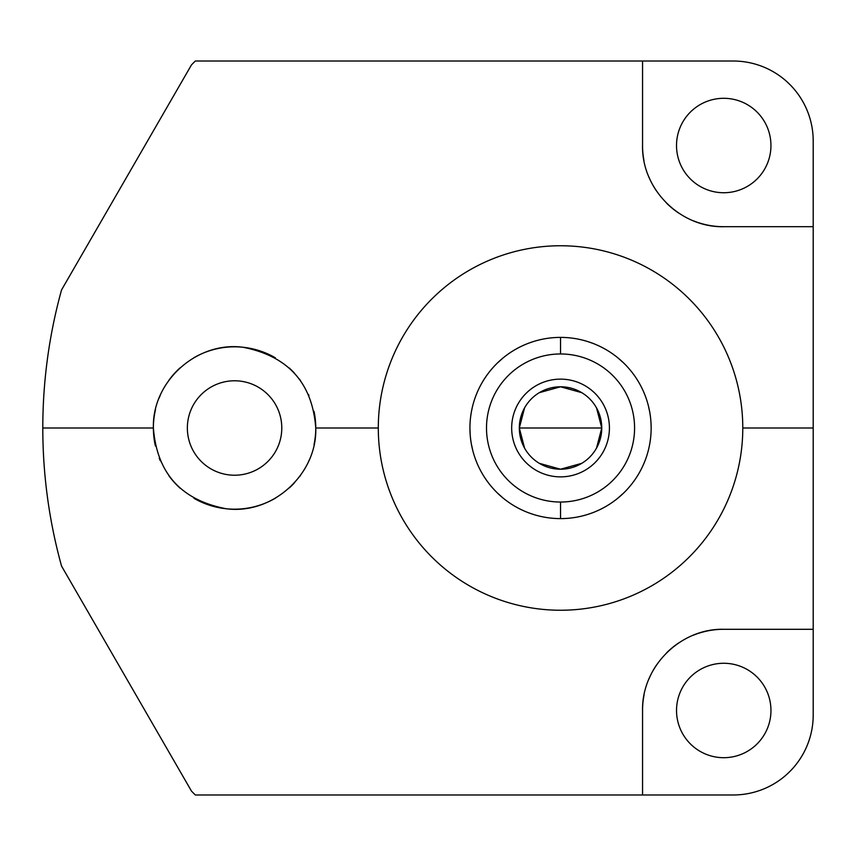 <?xml version="1.0" encoding="UTF-8"?>
<svg xmlns="http://www.w3.org/2000/svg" width="856" height="856" viewBox="0 0 856 856"><rect width="100%" height="100%" fill="white"/><g stroke="black" fill="none" stroke-linecap="round" stroke-linejoin="round"><path stroke-width="1.28" d="M643.99 160.725A81.181 81.181 0 0 1 642.556 144.364L642.556 61.022L195.329 61.022A517.741 517.741 0 0 0 191.476 64.895L193.445 62.895L191.476 64.895L61.546 289.938A517.741 517.741 0 0 0 42.8 428L153.385 428C156.926 473.272 181.226 500.193 226.284 508.764C273.139 514.905 317.373 473.454 315.757 428L378.299 428A182.242 182.242 0 0 1 560.541 245.758A182.242 182.242 0 0 1 742.783 428A182.242 182.242 0 0 1 560.541 610.242A182.242 182.242 0 0 1 378.299 428L315.757 428C312.397 383.007 288.151 356.096 243.008 347.258C196.42 341.105 152.004 381.819 153.385 428L42.8 428A517.741 517.741 0 0 1 61.546 289.938L191.476 64.895A517.741 517.741 0 0 1 195.329 61.022L642.556 61.022L642.556 144.364C641.069 189.358 680.777 228.306 724.882 226.69L813.2 226.69L813.2 428L742.783 428A182.242 182.242 0 0 0 560.541 245.758A182.242 182.242 0 0 0 378.299 428A182.242 182.242 0 0 0 560.541 610.242A182.242 182.242 0 0 0 742.783 428L813.2 428L813.2 226.69L724.882 226.69A81.181 81.181 0 0 1 693.264 220.773M191.476 64.895L194.034 62.306L191.476 64.895M194.077 62.263L194.89 61.45L194.077 62.263M194.89 794.55L194.077 793.737L194.89 794.55M194.034 793.694L191.476 791.105A517.741 517.741 0 0 0 195.329 794.978L733.26 794.978L195.329 794.978A517.741 517.741 0 0 1 191.476 791.105L194.034 793.694L191.476 791.105L61.546 566.062L60.594 562.553L61.546 566.062A517.741 517.741 0 0 1 42.8 428A517.741 517.741 0 0 0 61.546 566.062L191.476 791.105L194.034 793.694M60.573 562.488L60.273 561.386L60.573 562.488M61.546 289.938L60.616 293.362L61.546 289.938M60.541 293.629L60.926 292.196L60.541 293.629M813.2 140.962A79.94 79.94 0 0 0 733.26 61.022A79.94 79.94 0 0 1 813.2 140.962L813.2 226.69L813.2 140.962M679.011 213.272A81.181 81.181 0 0 1 666.535 203.129M656.274 190.674A81.181 81.181 0 0 1 648.634 176.368M642.556 61.022L733.26 61.022L642.556 61.022M676.518 145.52A47.219 47.219 0 0 0 723.737 192.739A47.219 47.219 0 0 0 770.946 145.52A47.219 47.219 0 0 0 723.737 98.301A47.219 47.219 0 0 0 676.518 145.52A47.219 47.219 0 0 0 723.737 192.739A47.219 47.219 0 0 0 770.946 145.52A47.219 47.219 0 0 0 723.737 98.301A47.219 47.219 0 0 0 676.518 145.52M693.082 635.312A81.181 81.181 0 0 1 724.251 629.299C680.873 627.962 641.433 666.385 642.556 710.994A81.181 81.181 0 0 1 644.087 694.815M648.784 679.311A81.181 81.181 0 0 1 656.424 665.112M666.653 652.764A81.181 81.181 0 0 1 679.011 642.728M813.2 629.299L813.2 715.038A79.94 79.94 0 0 1 733.26 794.978A79.94 79.94 0 0 0 813.2 715.038L813.2 428L813.2 629.299L724.251 629.299L813.2 629.299M676.529 710.48A47.219 47.219 0 0 0 723.737 757.699A47.219 47.219 0 0 0 770.956 710.48A47.219 47.219 0 0 0 723.737 663.272A47.219 47.219 0 0 0 676.529 710.48A47.219 47.219 0 0 0 723.737 757.699A47.219 47.219 0 0 0 770.956 710.48A47.219 47.219 0 0 0 723.737 663.272A47.219 47.219 0 0 0 676.529 710.48M642.556 144.364C641.069 189.358 680.777 228.306 724.882 226.69M642.556 710.994L642.556 794.978L642.556 710.994C641.433 666.385 680.873 627.962 724.251 629.299M61.546 566.062L60.594 562.553L61.546 566.062M153.385 428A81.181 81.181 0 0 0 155.428 446.062A81.181 81.181 0 0 1 153.385 428C156.926 473.272 181.226 500.193 226.284 508.764C273.139 514.905 317.373 473.454 315.757 428A81.181 81.181 0 0 1 314.034 444.606A81.181 81.181 0 0 0 315.757 428C312.397 383.007 288.151 356.096 243.008 347.258C196.42 341.105 152.004 381.819 153.385 428A81.181 81.181 0 0 1 155.503 409.575M308.941 460.571A81.181 81.181 0 0 1 308.545 461.448A81.181 81.181 0 0 0 308.941 460.571M300.627 475.198A81.181 81.181 0 0 1 299.621 476.578A81.181 81.181 0 0 0 300.627 475.198M294.699 482.549A81.181 81.181 0 0 1 289.403 487.867A81.181 81.181 0 0 0 294.699 482.549M275.696 497.999A81.181 81.181 0 0 1 193.948 498.288A81.181 81.181 0 0 0 275.696 497.999M180.167 488.252A81.181 81.181 0 0 1 168.814 475.615A81.181 81.181 0 0 0 180.167 488.252M160.361 460.913A81.181 81.181 0 0 1 159.216 458.206A81.181 81.181 0 0 0 160.361 460.913M159.13 398.008A81.181 81.181 0 0 1 160.34 395.13M168.76 380.471A81.181 81.181 0 0 1 180.038 367.855M193.745 357.829A81.181 81.181 0 0 1 275.375 357.819M289.178 367.93A81.181 81.181 0 0 1 294.667 373.409M299.065 378.684A81.181 81.181 0 0 1 300.51 380.631M308.492 394.434A81.181 81.181 0 0 1 308.898 395.333M314.034 411.372A81.181 81.181 0 0 1 315.757 428M187.357 428A47.219 47.219 0 0 0 234.576 475.219A47.219 47.219 0 0 0 281.785 428A47.219 47.219 0 0 0 234.576 380.781A47.219 47.219 0 0 0 187.357 428A47.219 47.219 0 0 0 234.576 475.219A47.219 47.219 0 0 0 281.785 428A47.219 47.219 0 0 0 234.576 380.781A47.219 47.219 0 0 0 187.357 428M560.541 518.608A90.608 90.608 0 0 0 651.149 428A90.608 90.608 0 0 0 560.541 337.392A90.608 90.608 0 0 0 469.933 428A90.608 90.608 0 0 0 560.541 518.608A90.608 90.608 0 0 1 469.933 428A90.608 90.608 0 0 1 560.541 337.392L560.541 353.967A74.033 74.033 0 0 0 486.508 428A74.033 74.033 0 0 0 560.541 502.033L560.541 518.608L560.541 502.033A74.033 74.033 0 0 0 634.574 428A74.033 74.033 0 0 0 560.541 353.967L560.541 337.392A90.608 90.608 0 0 1 651.149 428A90.608 90.608 0 0 1 560.541 518.608M585.183 340.806L587.912 341.63L585.183 340.806M618.15 358.065L623.735 363.072M651.149 428L650.967 422.308L651.149 428M648.944 447.87L649.747 443.89L648.944 447.87M587.912 514.37L592.298 512.862M618.096 497.978L623.735 492.928M649.747 412.111L648.367 405.744M614.555 500.749L613.934 501.209M597.381 510.775L596.525 511.15M533.17 514.37L528.719 512.83M524.546 511.15L523.84 510.839M507.276 501.295L506.517 500.739M502.932 497.935L497.347 492.928M469.933 428L470.115 433.692M472.138 408.13L471.346 412.111L472.138 408.13M533.17 341.63L528.783 343.138M502.986 358.022L497.347 363.072M471.346 443.89L472.715 450.256M560.541 353.967A74.033 74.033 0 0 0 486.508 428A74.033 74.033 0 0 0 560.541 502.033A74.033 74.033 0 0 0 634.574 428A74.033 74.033 0 0 0 560.541 353.967M596.525 448.105L601.757 428L519.325 428A41.216 41.216 0 0 1 560.541 386.784A41.216 41.216 0 0 1 601.757 428A41.216 41.216 0 0 1 560.541 469.216A41.216 41.216 0 0 1 519.325 428A41.216 41.216 0 0 0 560.541 469.216A41.216 41.216 0 0 0 601.757 428A41.216 41.216 0 0 0 560.541 386.784A41.216 41.216 0 0 0 519.325 428L524.567 448.105M539.323 463.331L560.541 469.216L581.759 463.331M524.567 407.895L519.325 428L601.757 428L596.525 407.895M581.759 392.669L560.541 386.784L539.323 392.669M471.11 442.509L470.64 439.235M471.11 413.491L470.64 416.776M470.629 416.808L471.1 413.544M506.527 355.251L507.159 354.791M523.701 345.225L524.567 344.85M649.982 442.509L650.453 439.224M650.453 439.192L649.982 442.456M649.972 413.491L650.453 416.765M587.912 341.63L592.363 343.17M596.536 344.85L597.242 345.161M613.806 354.705L614.565 355.261M609.418 428A48.867 48.867 0 0 0 560.541 379.133A48.867 48.867 0 0 0 511.674 428A48.867 48.867 0 0 0 560.541 476.867A48.867 48.867 0 0 0 609.418 428"/></g></svg>
